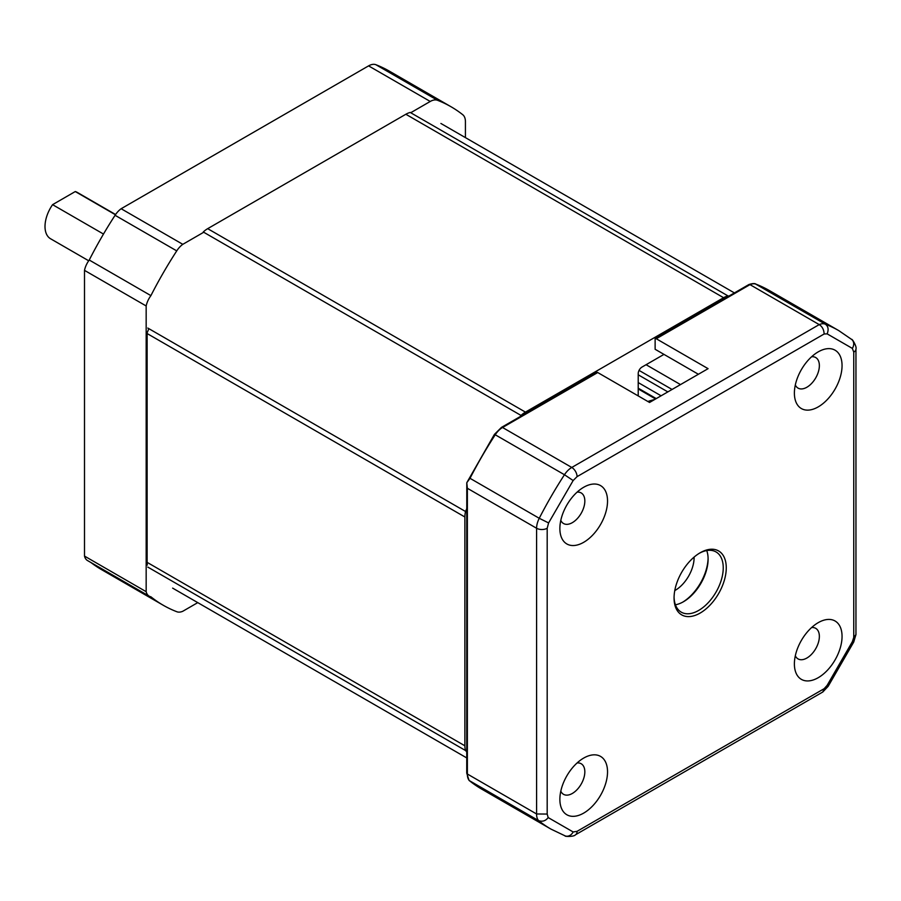 <?xml version="1.0" encoding="UTF-8"?>
<svg xmlns="http://www.w3.org/2000/svg" width="901" height="901" viewBox="0 0 901 901"><rect width="100%" height="100%" fill="white"/><g stroke="black" fill="none" stroke-linecap="round" stroke-linejoin="round"><path stroke-width="1.35" d="M818.221 622.659L818.221 622.659A33.697 19.462 120 0 0 794.389 663.936A33.697 19.462 120 0 0 818.221 677.698A33.697 19.462 120 0 0 842.052 636.421A33.697 19.462 120 0 0 818.221 622.659L818.221 622.659M795.324 655.77A17.648 10.193 120 0 0 798.049 658.913A17.648 10.193 120 0 0 806.879 658.034A17.648 10.193 120 0 0 818.412 642.481A17.648 10.193 120 0 0 815.709 628.335A17.648 10.193 120 0 0 811.621 627.558M818.221 351.863L818.221 351.863A33.697 19.462 120 0 0 794.389 393.14A33.697 19.462 120 0 0 818.221 406.892A33.697 19.462 120 0 0 842.052 365.626A33.697 19.462 120 0 0 818.221 351.863L818.221 351.863M795.324 384.964A17.648 10.193 120 0 0 798.049 388.117A17.648 10.193 120 0 0 806.879 387.239A17.648 10.193 120 0 0 818.412 371.685A17.648 10.193 120 0 0 815.709 357.539A17.648 10.193 120 0 0 811.621 356.751M583.702 758.068L583.702 758.068A33.697 19.462 120 0 0 559.87 799.333A33.697 19.462 120 0 0 583.702 813.096A33.697 19.462 120 0 0 607.533 771.819A33.697 19.462 120 0 0 583.702 758.068L583.702 758.068M560.805 791.168A17.648 10.193 120 0 0 563.519 794.322A17.648 10.193 120 0 0 572.349 793.443A17.648 10.193 120 0 0 583.882 777.89A17.648 10.193 120 0 0 581.179 763.744A17.648 10.193 120 0 0 577.09 762.956M583.702 487.261L583.702 487.261A33.697 19.462 120 0 0 559.87 528.538A33.697 19.462 120 0 0 583.702 542.301A33.697 19.462 120 0 0 607.533 501.024A33.697 19.462 120 0 0 583.702 487.261L583.702 487.261M560.805 520.373A17.648 10.193 120 0 0 563.519 523.515A17.648 10.193 120 0 0 572.349 522.648A17.648 10.193 120 0 0 583.882 507.083A17.648 10.193 120 0 0 581.179 492.937A17.648 10.193 120 0 0 577.09 492.16M700.167 552.775L700.167 552.775A36.907 21.309 120 0 0 674.061 597.982A36.907 21.309 120 0 0 700.167 613.052A36.907 21.309 120 0 0 726.262 567.844A36.907 21.309 120 0 0 700.167 552.775L700.167 552.775M674.072 597.093A34.767 20.081 120 0 0 681.269 612.162A34.767 20.081 120 0 0 698.658 610.439A34.767 20.081 120 0 0 721.374 579.793A34.767 20.081 120 0 0 716.036 551.93A34.767 20.081 120 0 0 699.401 553.237M675.435 604.785A34.767 20.081 120 0 0 683.521 601.699L683.521 601.699A34.767 20.081 120 0 0 708.107 559.116A34.767 20.081 120 0 0 706.744 550.567M824.145 333.989C823.919 329.698 822.275 326.567 819.212 324.608L571.775 467.461A7.49 4.325 60 0 1 577.068 476.64L824.145 333.989L827.152 333.866L852.335 348.394L853.754 352.1L853.754 637.401L855.95 634.574L855.95 349.036A7.49 4.325 180 0 1 853.754 352.1M573.149 480.537L564.465 474.737L495.246 434.778A287.802 166.167 120 0 0 470.018 478.318L466.786 482.722L467.371 488.286L536.591 528.256L536.591 813.975L547.189 814.065L547.189 528.256L548.596 522.929L573.149 480.537L577.068 476.64M511.531 804.998L469.455 780.716A2.14 1.746 128.8 0 1 469.275 780.593L469.027 780.356A2.14 1.723 -42.1 0 0 469.365 780.626L538.629 820.642C542.492 821.926 545.668 820.912 548.168 817.567L547.189 814.065M828.154 686.337L853.72 642.053L852.357 641.681L827.152 685.334L828.154 686.337L822.793 692.002L824.145 688.691L822.962 691.889M855.939 634.777L853.754 637.401L852.357 641.681M755.579 284.029L825.282 324.157C828.233 326.185 828.864 329.417 827.152 333.866M519.483 417.005L596.597 372.473A2.14 1.239 60 0 1 596.665 372.44A2.14 1.239 60 0 1 597.735 372.541L649.553 402.465L708.085 368.667L656.266 338.753L749.992 284.637L819.212 324.608A16.128 9.314 -60 0 1 825.282 324.157A287.802 166.167 120 0 1 838.775 330.611L851.738 339.508A7.49 6.093 128.9 0 1 852.335 348.394M467.371 774.015L467.371 772.292L467.371 774.015A16.128 9.314 120 0 0 469.365 780.626A2.14 1.239 120 0 0 469.455 780.716A287.802 166.167 120 0 0 481.742 789.141L550.973 829.111A287.802 166.167 120 0 1 538.629 820.642A16.128 9.314 -60 0 1 536.591 813.975L467.371 774.015L467.371 488.286M729.54 295.719L655.264 338.607M698.399 374.264L655.128 349.284L655.128 338.686A2.14 1.239 60 0 1 655.196 338.641A2.14 1.239 60 0 1 656.266 338.753M748.968 284.513C752.549 283.41 754.847 283.274 755.883 284.108L769.544 290.651A287.802 166.167 120 0 0 756.052 284.198A16.128 9.314 120 0 0 749.992 284.637L748.889 284.547L655.196 338.641M547.189 528.256A7.49 4.325 0 0 1 536.591 528.256A16.128 9.314 -60 0 1 539.249 518.289A287.802 166.167 120 0 1 564.465 474.737A16.128 9.314 -60 0 1 571.775 467.461L502.544 427.502A16.128 9.314 120 0 0 495.246 434.778L494.412 434.395L466.786 482.722L466.741 773.148M466.752 507.984L466.752 752.662M481.742 789.141L469.275 780.593A2.14 1.746 128.8 0 1 469.151 780.469M682.778 602.116A36.907 21.309 120 0 0 708.096 558.26M674.781 590.583A26.748 15.441 120 0 0 675.198 590.346A26.748 15.441 120 0 0 694.108 557.1M115.429 214.753L75.267 191.553A26.748 15.441 -60 0 1 77.295 192.42L115.587 214.528M75.267 191.553L52.573 204.662A26.748 15.441 -60 0 0 50.546 238.742L88.703 260.783M103.491 234.057L52.573 204.662M147.145 332.762A21.421 12.366 120 0 0 147.133 333.55L147.133 562.359L464.882 745.803L464.882 516.994A21.421 12.366 -60 0 1 465.547 511.509L147.798 328.054M464.882 745.803A21.421 12.366 120 0 0 465.547 750.533A268.261 154.882 120 0 0 466.741 751.941M728.92 296.08A268.261 154.882 120 0 0 728.008 295.922A21.421 12.366 -60 0 0 723.593 297.713L525.441 412.117L207.692 228.663A21.421 12.366 120 0 0 203.266 231.985L521.015 415.429A21.421 12.366 -60 0 1 525.441 412.117M521.015 415.429A268.261 154.882 120 0 0 520.114 416.634M466.741 508.705A268.261 154.882 120 0 0 465.547 511.509M647.853 401.474A155.76 89.931 -60 0 1 654.678 399.503M638.212 395.911L638.212 373.622A5.35 3.086 -60 0 1 641.996 367.067L663.969 354.386M147.133 562.359A21.421 12.366 120 0 0 147.336 565.085M147.798 567.078L465.547 750.533M728.008 295.922L410.259 112.467A21.421 12.366 120 0 0 405.844 114.258L207.692 228.663M375.897 64.714L437.548 100.304A287.802 166.167 -60 0 1 451.041 106.757L389.39 71.156A287.802 166.167 120 0 0 375.897 64.714A16.128 9.314 120 0 0 368.588 65.874L121.139 208.728A16.128 9.314 120 0 0 115.08 215.294A287.802 166.167 120 0 0 89.244 260.029A16.128 9.314 120 0 0 84.503 270.368L84.503 556.086A16.128 9.314 120 0 0 87.521 560.557L149.172 596.147A16.128 9.314 120 0 0 150.906 596.789A287.802 166.167 -60 0 0 163.239 605.258L101.588 569.657A287.802 166.167 120 0 1 90.945 562.528M203.727 232.244L182.802 244.329L121.139 208.728M437.548 100.304A16.128 9.314 120 0 0 430.239 101.464L410.721 112.738M451.041 106.757A287.802 166.167 -60 0 1 462.776 114.731A16.128 9.314 120 0 1 465.423 121.646L465.423 137.616M197.758 602.623L182.802 611.261A16.128 9.314 -60 0 1 176.742 611.7A287.802 166.167 -60 0 1 163.239 605.258M84.503 556.086L146.165 591.687L146.165 305.968L84.503 270.368M89.244 260.029L150.906 295.629A287.802 166.167 -60 0 1 176.742 250.883L115.08 215.294M176.742 250.883A16.128 9.314 -60 0 1 182.802 244.329M150.906 295.629A16.128 9.314 120 0 0 146.165 305.968M146.165 335.172A267.473 154.431 -60 0 1 148.868 328.685M146.165 591.687A16.128 9.314 120 0 0 149.172 596.147M827.152 685.334L824.145 688.691L577.068 831.341L573.149 831.961L548.168 817.567M470.018 478.318L539.249 518.289L548.596 522.929M550.973 829.111L565.152 835.891A7.49 6.093 -68.9 0 0 573.149 831.961M565.152 835.891C564.082 836.578 574.016 836.961 575.514 834.765A7.49 4.325 -120 0 0 577.068 831.341M596.665 372.44L501.474 427.389A2.14 1.239 60 0 1 502.544 427.502L597.735 372.541M672.067 389.469L639.046 370.401M464.882 516.994L147.133 333.55M405.844 114.258L723.593 297.713M680.503 384.592L646.073 364.714M655.601 398.974L638.212 388.928M638.212 374.793L667.844 391.901M638.212 382.576L661.109 395.798M368.588 65.874L430.239 101.464M822.793 692.002L575.514 834.765M853.72 642.053L855.95 634.574M851.738 339.508C851.805 338.235 857.099 346.637 855.95 349.036M769.544 290.651L838.775 330.611M501.474 427.389L494.412 434.395M469.027 780.356L466.741 773.137M734.405 292.915L440.893 123.46M466.741 757.921L172.632 588.116M656.243 398.602L638.212 388.185"/></g></svg>
